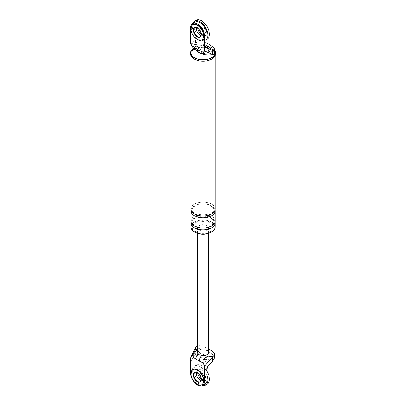 <?xml version="1.0" encoding="UTF-8"?>
<svg xmlns="http://www.w3.org/2000/svg" width="406" height="406" viewBox="0 0 406 406"><rect width="100%" height="100%" fill="white"/><g stroke="black" fill="none" stroke-linecap="round" stroke-linejoin="round"><path stroke-width="0.3" stroke-dasharray="2.03 1.52" d="M207.07 38.631A10.972 6.334 60 0 1 205.573 40.199A10.972 6.334 60 0 1 200.087 39.656A10.972 6.334 60 0 1 192.759 23.528M194.474 27.603L194.86 27.38A5.486 3.167 -120 0 0 194.677 27.501A5.486 3.167 60 0 1 194.86 27.38A5.486 3.167 60 0 1 197.605 27.654A5.486 3.167 60 0 1 201.188 32.485A5.486 3.167 60 0 1 200.346 36.88A5.486 3.167 60 0 1 200.148 36.982A5.486 3.167 -120 0 0 200.346 36.88A5.486 3.167 -120 0 0 201.188 32.485A5.486 3.167 -120 0 0 197.605 27.654A5.486 3.167 -120 0 0 194.86 27.38L197.346 25.948A5.486 3.167 60 0 0 196.316 27.476A5.486 3.167 60 0 1 197.346 25.948A5.486 3.167 60 0 1 200.087 26.217A5.486 3.167 60 0 1 203.67 31.054A5.486 3.167 60 0 1 202.827 35.449A5.486 3.167 60 0 1 200.99 35.576A5.486 3.167 60 0 0 202.827 35.449L204.38 34.551A5.486 3.167 60 0 1 201.64 34.282A5.486 3.167 60 0 1 201.051 33.891M207.126 39.301A10.972 6.334 60 0 1 201.64 38.758A10.972 6.334 60 0 1 194.469 29.09A10.972 6.334 60 0 1 196.154 20.3M197.803 28.268A5.486 3.167 60 0 1 198.894 25.05A5.486 3.167 60 0 1 201.64 25.324A5.486 3.167 60 0 1 205.223 30.156A5.486 3.167 60 0 1 204.38 34.551M193.215 24.527A8.775 5.065 -120 0 0 191.871 31.561A8.775 5.065 -120 0 0 197.605 39.296A8.775 5.065 -120 0 0 201.995 39.732M202.635 385.507A10.972 6.334 60 0 1 200.087 384.533A10.972 6.334 60 0 1 192.921 374.865A10.972 6.334 60 0 1 194.601 366.07A10.972 6.334 60 0 1 200.087 366.613A10.972 6.334 60 0 1 207.07 375.697M196.316 372.353A5.486 3.167 60 0 1 197.346 370.825A5.486 3.167 60 0 1 200.087 371.094A5.486 3.167 60 0 1 203.67 375.931A5.486 3.167 60 0 1 202.827 380.326A5.486 3.167 60 0 1 200.99 380.452A5.486 3.167 -120 0 0 202.827 380.326A5.486 3.167 -120 0 0 203.67 375.931A5.486 3.167 -120 0 0 200.087 371.094A5.486 3.167 -120 0 0 197.346 370.825A5.486 3.167 -120 0 0 196.316 372.353M207.126 384.177A10.972 6.334 60 0 1 201.64 383.634A10.972 6.334 60 0 1 194.469 373.967A10.972 6.334 60 0 1 196.154 365.177A10.972 6.334 60 0 1 201.64 365.72A10.972 6.334 60 0 1 207.07 371.414M197.803 373.144A5.486 3.167 60 0 1 198.894 369.927A5.486 3.167 60 0 1 201.64 370.201A5.486 3.167 60 0 1 205.223 375.032A5.486 3.167 60 0 1 204.38 379.427A5.486 3.167 60 0 1 201.64 379.158A5.486 3.167 60 0 1 201.051 378.768M193.215 369.404A8.775 5.065 -120 0 0 191.871 376.438A8.775 5.065 -120 0 0 197.605 384.172A8.775 5.065 -120 0 0 201.995 384.609M199.96 381.98L200.346 381.757A5.486 3.167 -120 0 1 200.148 381.858A5.486 3.167 -120 0 0 200.346 381.757A5.486 3.167 -120 0 0 201.188 377.362A5.486 3.167 -120 0 0 197.605 372.525A5.486 3.167 -120 0 0 194.86 372.256A5.486 3.167 -120 0 0 194.677 372.378A5.486 3.167 -120 0 1 194.86 372.256L198.894 369.927M198.235 52.029A5.486 3.167 180 0 1 197.93 49.339A5.486 3.167 180 0 1 206.913 48.253A5.486 3.167 180 0 1 205.04 53.44L204.741 53.272A5.486 3.167 -60 0 1 202 53.541M204.741 53.272A5.1 2.943 180 0 1 199.427 52.577A5.1 2.943 180 0 1 198.224 49.512A5.486 3.167 -60 0 1 195.484 49.781L195.484 49.781M213.673 51.293L204.741 52.019L207.649 48.324M190.622 42.985L195.433 44.553L195.433 40.539L196.687 41.483A4.826 2.786 180 0 1 201.757 41.265A28.877 16.671 180 0 1 207.07 43.32M195.433 40.539L192.525 39.595L195.433 46.644L196.687 41.483M204.741 52.019L195.433 46.644M195.433 44.553L195.875 44.782L195.159 47.735L193.769 48.791M195.149 22.147A9.876 5.699 60 0 0 193.104 26.664L193.104 37.413L190.622 38.849L192.525 39.575L193.104 37.413M198.894 25.05L197.346 25.948A5.486 3.167 60 0 1 200.087 26.217A5.486 3.167 60 0 1 203.67 31.054A5.486 3.167 60 0 1 202.827 35.449L199.96 37.103M193.271 48.375A12.342 7.125 180 0 1 211.765 47.695A12.342 7.125 180 0 1 214.596 50.242M193.418 48.522A12.068 6.968 180 0 1 211.567 47.806A12.068 6.968 180 0 1 214.596 50.74M195.875 44.782A4.826 2.786 180 0 1 201.757 44.132A28.877 16.671 180 0 1 214.053 51.232L214.053 48.365M207.811 55.043L205.04 53.44A5.486 3.167 180 0 1 202.127 53.617M198.224 49.512L195.159 47.735M190.967 226.964A12.068 6.968 180 0 1 198.417 220.524A12.068 6.968 180 0 1 211.567 222.036A12.068 6.968 180 0 1 215.104 226.964M195.276 231.44A10.972 6.334 180 0 1 192.063 226.964A10.972 6.334 180 0 1 198.838 221.113A10.972 6.334 180 0 1 210.79 222.483A10.972 6.334 180 0 1 214.008 226.964A10.972 6.334 180 0 1 207.233 232.816A10.972 6.334 180 0 1 195.276 231.44M190.693 54.079A12.342 7.125 180 0 1 198.311 47.492A12.342 7.125 180 0 1 211.765 49.04A12.342 7.125 180 0 1 215.378 54.079M194.499 59.002A12.068 6.968 180 0 1 190.967 54.079A12.068 6.968 180 0 1 198.417 47.639A12.068 6.968 180 0 1 211.567 49.151A12.068 6.968 180 0 1 215.104 54.079A12.068 6.968 180 0 1 207.654 60.514A12.068 6.968 180 0 1 194.499 59.002M194.905 232.115A10.972 6.334 180 0 1 192.063 227.857A10.972 6.334 180 0 1 198.838 222.006A10.972 6.334 180 0 1 210.79 223.381A10.972 6.334 180 0 1 214.008 227.857A10.972 6.334 180 0 1 211.161 232.115M214.596 52.516A4.826 2.786 0 0 0 214.053 51.232M191.069 222.036A12.068 6.968 180 0 1 199.143 216.337A12.068 6.968 180 0 1 211.567 218.007A12.068 6.968 180 0 1 215.002 222.036M190.967 221.138A12.068 6.968 180 0 1 198.417 214.703A12.068 6.968 180 0 1 211.567 216.215A12.068 6.968 180 0 1 215.104 221.138M191.069 209.943A12.068 6.968 180 0 1 199.143 204.243A12.068 6.968 180 0 1 211.567 205.913A12.068 6.968 180 0 1 215.002 209.943M190.967 209.049A12.068 6.968 180 0 1 198.417 202.609A12.068 6.968 180 0 1 211.567 204.122A12.068 6.968 180 0 1 215.104 209.049M204.38 379.427L200.346 381.757A5.486 3.167 -120 0 0 201.188 377.362A5.486 3.167 -120 0 0 197.605 372.525A5.486 3.167 -120 0 0 194.86 372.256L194.474 372.48M201.752 355.453A5.486 3.167 -60 0 1 203.218 354.271A3.294 1.898 180 0 1 199.747 352.266L197.93 351.215A5.486 3.167 180 0 1 206.913 350.134A5.486 3.167 180 0 1 208.522 352.372M198.052 353.697A5.486 3.167 -60 0 1 199.747 352.266M203.218 354.271L205.04 355.321M214.596 357.265A4.826 2.786 0 0 0 214.053 355.976A28.877 16.671 0 0 0 201.757 348.876A4.826 2.786 0 0 0 196.687 349.099L195.433 354.255L204.741 359.63L207.649 366.674M204.741 359.63L213.673 358.904M196.687 349.099L192.525 357.945L195.433 354.255M193.104 360.792L190.622 362.228L192.525 357.965L193.104 360.792L193.104 371.541A9.876 5.699 -120 0 0 197.417 381.478A9.876 5.699 -120 0 0 205.025 384.127M199.158 230.1A5.486 3.167 0 0 0 205.137 230.786A5.486 3.167 0 0 0 208.522 227.857A5.486 3.167 0 0 0 206.913 225.619A5.486 3.167 0 0 0 200.934 224.934A5.486 3.167 0 0 0 197.549 227.857A5.486 3.167 0 0 0 199.158 230.1M197.549 352.372A5.486 3.167 180 0 1 197.93 351.215L197.549 350.997M197.549 345.942A4.826 2.786 180 0 1 201.757 346.008A28.877 16.671 180 0 1 208.522 348.825M193.104 26.664L190.622 28.1M201.757 44.132L201.757 41.265M193.104 371.541L190.622 372.977M214.053 353.113L214.053 355.976M201.757 346.008L201.757 348.876M195.433 347.592L195.433 351.601M205.573 40.199L207.07 39.336M194.601 366.07L196.154 365.177M214.008 227.857L214.008 226.964M192.063 227.857L192.063 226.964M211.018 218.058C216.007 222.107 214.175 222.666 211.775 225.528C206.481 228.492 200.904 228.654 195.053 226.015C190.348 221.463 191.383 222.397 194.281 218.555C199.574 215.581 205.152 215.413 211.018 218.058M211.018 205.969C216.007 210.014 214.175 210.572 211.775 213.439C206.481 216.403 200.904 216.56 195.053 213.921C190.348 209.369 191.383 210.303 194.281 206.461C199.574 203.487 205.152 203.32 211.018 205.969M215.104 55.571L215.104 54.079M190.967 55.571L190.967 54.079M197.549 233.343L197.549 227.857M208.522 233.343L208.522 227.857"/><path stroke-width="0.61" d="M192.759 23.528A10.972 6.334 60 0 1 194.601 21.198A10.972 6.334 60 0 1 200.087 21.741A10.972 6.334 60 0 1 207.07 38.631M200.087 35.175A5.486 3.167 60 0 1 196.316 27.476A5.486 3.167 60 0 0 200.087 35.175A5.486 3.167 60 0 0 200.99 35.576A5.486 3.167 60 0 1 200.087 35.175M194.601 21.198L196.154 20.3A10.972 6.334 60 0 1 201.64 20.843A10.972 6.334 60 0 1 208.806 30.511A10.972 6.334 60 0 1 207.126 39.301L207.07 39.336M201.051 33.891A5.486 3.167 60 0 1 197.803 28.268M201.604 39.955L201.995 39.732A8.775 5.065 -120 0 0 203.34 32.698A8.775 5.065 -120 0 0 197.605 24.964A8.775 5.065 -120 0 0 193.215 24.527L192.83 24.751A8.775 5.065 -120 0 0 191.485 31.785A8.775 5.065 -120 0 0 197.214 39.519A8.775 5.065 -120 0 0 201.604 39.955A8.775 5.065 -120 0 0 202.949 32.922A8.775 5.065 -120 0 0 197.214 25.187A8.775 5.065 -120 0 0 192.83 24.751M194.677 27.501A5.486 3.167 -120 0 0 194.078 31.952A5.486 3.167 -120 0 0 197.605 36.611A5.486 3.167 -120 0 0 200.148 36.982A5.486 3.167 60 0 1 197.605 36.611A5.486 3.167 60 0 1 194.078 31.952A5.486 3.167 60 0 1 194.677 27.501M197.214 36.834A5.486 3.167 -120 0 0 199.96 37.103A5.486 3.167 -120 0 0 200.803 32.708A5.486 3.167 -120 0 0 197.214 27.877A5.486 3.167 -120 0 0 194.474 27.603A5.486 3.167 -120 0 0 193.632 31.998A5.486 3.167 -120 0 0 197.214 36.834M207.07 375.697A10.972 6.334 60 0 1 205.573 385.076A10.972 6.334 60 0 1 202.635 385.507M200.087 380.052A5.486 3.167 60 0 1 196.316 372.353A5.486 3.167 -120 0 0 200.087 380.052A5.486 3.167 -120 0 0 200.99 380.452A5.486 3.167 60 0 1 200.087 380.052M207.07 371.414A10.972 6.334 60 0 1 207.126 384.177L205.573 385.076M201.051 378.768A5.486 3.167 60 0 1 197.803 373.144M201.604 384.832L201.995 384.609A8.775 5.065 -120 0 0 203.34 377.575A8.775 5.065 -120 0 0 197.605 369.841A8.775 5.065 -120 0 0 193.215 369.404L192.83 369.627A8.775 5.065 -120 0 0 191.485 376.661A8.775 5.065 -120 0 0 197.214 384.396A8.775 5.065 -120 0 0 201.604 384.832A8.775 5.065 -120 0 0 202.949 377.798A8.775 5.065 -120 0 0 197.214 370.064A8.775 5.065 -120 0 0 192.83 369.627M194.677 372.378A5.486 3.167 -120 0 0 194.078 376.829A5.486 3.167 -120 0 0 197.605 381.488A5.486 3.167 -120 0 0 200.148 381.858A5.486 3.167 -120 0 1 197.605 381.488A5.486 3.167 -120 0 1 194.078 376.829A5.486 3.167 -120 0 1 194.677 372.378M197.214 381.711A5.486 3.167 -120 0 0 199.96 381.98A5.486 3.167 -120 0 0 200.803 377.585A5.486 3.167 -120 0 0 197.214 372.754A5.486 3.167 -120 0 0 194.474 372.48A5.486 3.167 -120 0 0 193.632 376.875A5.486 3.167 -120 0 0 197.214 381.711M192.667 23.578L195.149 22.147A9.876 5.699 60 0 1 202.756 24.791A9.876 5.699 60 0 1 207.07 34.728L207.07 45.477L204.588 46.908L204.588 36.159A9.876 5.699 60 0 0 200.275 26.223A9.876 5.699 60 0 0 192.667 23.578A9.876 5.699 60 0 0 190.622 28.1L190.622 42.985L191.774 45.787L194.347 47.269C196.529 49.217 198.701 50.471 200.863 51.029L203.431 52.516L204.588 51.049L212.323 54.302L212.323 50.293L213.673 51.293A4.826 2.786 180 0 0 214.596 49.649L214.596 52.516A4.826 2.786 0 0 1 212.927 54.627L212.323 54.302M207.07 45.477L207.649 48.304L204.588 46.908L204.588 51.049M191.774 45.787L193.769 48.791L199.899 52.902L202 53.541A5.486 3.167 -60 0 1 201.995 53.541A5.486 3.167 -60 0 1 200.863 51.029M195.484 49.781A5.486 3.167 -60 0 1 194.347 47.269M203.431 52.516L203.71 54.531L207.811 55.043L212.927 54.627M207.649 48.304L212.323 50.293M207.07 43.32A28.877 16.671 180 0 1 214.053 48.365A4.826 2.786 180 0 1 214.596 49.649M214.596 50.242A12.342 7.125 180 0 1 215.378 52.734A12.342 7.125 180 0 1 207.76 59.317A12.342 7.125 180 0 1 194.307 57.774A12.342 7.125 180 0 1 190.693 52.734A12.342 7.125 180 0 1 193.271 48.375M214.596 50.74A12.068 6.968 180 0 1 209.217 58.718A12.068 6.968 180 0 1 194.499 57.662A12.068 6.968 180 0 1 193.418 48.522M202.127 53.617A5.486 3.167 180 0 1 199.158 52.734A5.486 3.167 180 0 1 198.235 52.029M215.002 222.036A12.068 6.968 180 0 1 215.104 222.93L215.104 226.964A12.068 6.968 180 0 1 207.654 233.399A12.068 6.968 180 0 1 194.499 231.892A12.068 6.968 180 0 1 190.967 226.964L190.967 222.93A12.068 6.968 180 0 1 191.069 222.036M215.378 52.734L215.378 54.079A12.342 7.125 180 0 1 207.76 60.661A12.342 7.125 180 0 1 194.307 59.114A12.342 7.125 180 0 1 190.693 54.079L190.693 52.734M211.161 232.115A10.972 6.334 180 0 1 195.276 232.339A10.972 6.334 180 0 1 194.905 232.115M215.104 222.93A12.068 6.968 180 0 1 207.654 229.37A12.068 6.968 180 0 1 194.499 227.857A12.068 6.968 180 0 1 190.967 222.93M215.002 209.943A12.068 6.968 180 0 1 215.104 210.841L215.104 221.138A12.068 6.968 180 0 1 207.654 227.578A12.068 6.968 180 0 1 194.499 226.066A12.068 6.968 180 0 1 190.967 221.138L190.967 210.841A12.068 6.968 180 0 1 191.069 209.943M215.104 210.841A12.068 6.968 180 0 1 207.654 217.276A12.068 6.968 180 0 1 194.499 215.764A12.068 6.968 180 0 1 190.967 210.841M215.104 55.571L215.104 209.049A12.068 6.968 180 0 1 207.654 215.484A12.068 6.968 180 0 1 194.499 213.972A12.068 6.968 180 0 1 190.967 209.049L190.967 55.571M199.341 360.99L191.774 356.62L190.622 358.087L190.622 372.977A9.876 5.699 -120 0 0 194.931 382.914A9.876 5.699 -120 0 0 202.543 385.558L205.025 384.127A9.876 5.699 -120 0 0 207.07 379.605L207.07 368.856L204.588 370.287L204.588 366.151L203.431 363.35L199.341 360.99A5.486 3.167 -60 0 1 201.752 355.453M202.543 385.558A9.876 5.699 -120 0 0 204.588 381.036L204.588 370.287L212.323 361.35L213.673 358.904A4.826 2.786 0 0 0 214.596 357.265L214.596 354.397A4.826 2.786 0 0 0 214.053 353.113A28.877 16.671 180 0 0 208.522 348.825M195.87 358.985A5.486 3.167 -60 0 1 198.052 353.697M204.588 366.151L212.927 356.504L207.811 356.92C203.863 357.625 202.401 359.772 203.431 363.35M191.774 356.62C193.302 354.514 194.428 352.18 195.159 349.617L195.875 346.663L190.622 358.087M207.07 368.856L207.649 366.694M208.522 233.343L208.522 352.372A5.486 3.167 180 0 1 205.04 355.321A5.486 3.167 180 0 1 199.158 354.611A5.486 3.167 180 0 1 197.549 352.372L197.549 233.343M212.927 356.504A4.826 2.786 0 0 0 214.596 354.397M195.875 346.663A4.826 2.786 180 0 1 197.549 345.942M207.07 34.728L204.588 36.159M205.04 355.321L207.811 356.92M207.07 379.605L204.588 381.036M212.323 357.341L212.323 361.35M195.159 349.617L197.549 350.997M201.995 53.541L203.71 54.531"/></g></svg>
